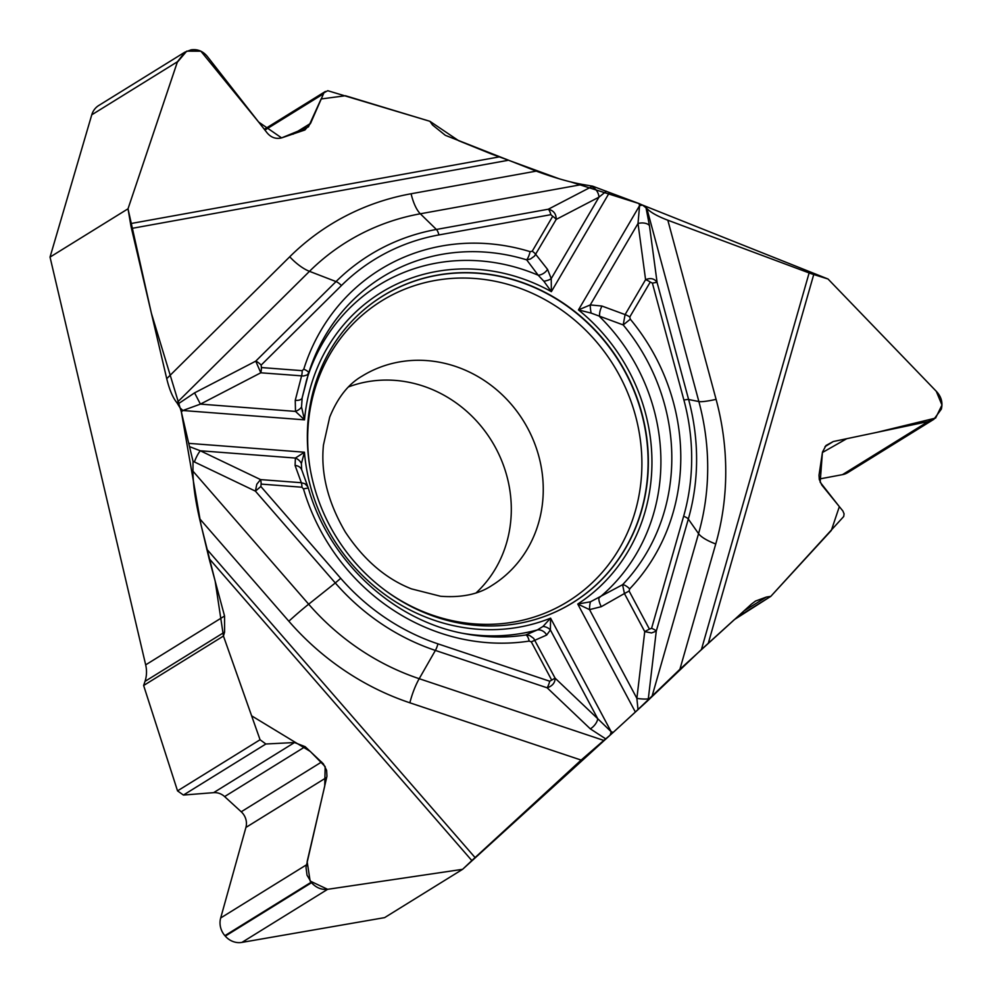 <?xml version="1.0" encoding="UTF-8"?>
<svg xmlns="http://www.w3.org/2000/svg" width="992" height="992" viewBox="0 0 992 992"><rect width="100%" height="100%" fill="white"/><g stroke="black" fill="none" stroke-linecap="round" stroke-linejoin="round"><path stroke-width="1.49" d="M751.428 604.128L679.892 669.302L652.128 696.012L698.554 533.634A245.309 226.474 58.2 0 0 698.876 401.562L646.858 208.456C650.516 212.362 657.498 216.281 667.827 220.212L809.125 272.936A28.421 8.37 -164 0 0 813.738 274.524L828.035 279.012L936.708 391.741C941.371 396.924 942.921 402.715 941.334 409.138L933.881 419.294L928.177 421.563L833.255 441.539L826.001 445.495L822.492 452.054L819.008 475.218L819.293 479.496L821.81 485.063L842.84 510.93L844.08 513.831L843.721 516.497L770.809 596.353L766.345 597.06L755.495 601.065L751.428 604.128M590.476 601.797A9.474 2.604 91.6 0 0 589.533 609.621L601.264 606.695L624.427 593.538L644.738 631.606L651.508 632.946L656.27 631.16L648.322 698.765A9.474 1.476 -173.3 0 1 636.876 698.356L644.738 631.606L649.413 629.114L629.114 591.046L624.427 593.538L622.579 584.71L590.476 601.797L577.753 604.041L635.364 712.02L652.128 696.012M635.364 712.02L613.205 732.394L611.159 731.712A9.474 2.43 108.5 0 1 610.117 735.159L613.205 732.394M184.822 52.179L98.766 105.487A18.451 17.038 58.2 0 0 91.76 114.812L50.034 257.102L145.675 664.863A30.318 27.987 -121.8 0 1 145.006 681.38L143.629 685.497L223.448 636.046L224.589 632.078L224.552 616.007L209.064 558.484L199.528 518.543C195.213 499.72 193.031 483.922 192.956 471.15L193.018 461.268L188.716 443.35L304.432 452.216L301.394 463.586A9.474 7.75 -151.6 0 0 295.393 458.056L304.432 452.216A184.19 170.054 58.2 0 0 550.585 618.152L542.996 626.448L537.366 629.932L525.772 634.979L529.703 635.525L533.671 638.377L555.098 678.156L597.717 718.692A9.474 4.762 133.6 0 1 590.339 728.872L547.175 687.816A7.775 1.996 -71.5 0 0 549.729 681.231L555.098 678.156C555.123 682.732 552.482 685.956 547.175 687.816L435.376 650.43L419.207 678.702L603.793 740.429L610.117 735.159M603.793 740.429L581.126 760.083L475.069 857.572A28.421 1.897 -41 0 0 471.845 860.572L462.607 869.314L327.633 889.316C321.569 889.985 316.188 887.778 311.513 882.719L307.036 875.204L305.995 867.392L326.951 776.252L326.616 770.375L323.318 763.79L305.176 746.691L294.525 742.537L265.868 744L260.065 739.747L177.531 790.872L143.629 685.497M177.531 790.872L183.433 795.051L213.615 792.658A14.967 13.814 -121.8 0 1 224.626 796.588L241.23 811.778A14.967 13.814 -121.8 0 1 245.917 827.44L220.683 917.972A18.451 17.038 58.2 0 0 224.886 935.667L225.283 936.126A18.451 17.038 58.2 0 0 241.924 942.4L384.623 917.625L462.607 869.314M223.448 636.046L260.065 739.747M445.358 135.334L536.25 171.12C553.995 177.655 569.408 182.094 582.478 184.438L420.323 213.788A245.309 226.474 58.2 0 0 309.479 271.337L176.898 402.715C172.806 397.705 169.409 389.682 166.73 378.671L131.49 228.458A28.421 10.267 79.7 0 1 130.522 223.609L128.018 208.804L177.469 61.727L184.934 52.117L191.096 49.848C197.47 48.943 202.864 51.1 207.241 56.333L267.17 132.94C271.25 137.714 276.173 139.326 281.926 137.789L304.966 129.952L310.558 123.38L323.938 92.802L327.732 90.706L429.92 121.309L432.524 125.004L445.358 135.334M306.801 379.291L302.163 397.817A9.474 4.129 -167.8 0 1 302.138 397.916A9.474 4.129 -167.8 0 1 295.244 400.384L301.593 375.918A7.775 2.48 -85.6 0 0 302.2 370.673L303.763 369.198A7.775 2.331 17.4 0 1 308.648 373.079L307.111 374.988L303.465 375.993L260.809 372.794L200.421 404.116L194.568 392.869L255.738 361.15A7.775 2.926 45.3 0 1 261.132 365.118L261.417 367.548A7.775 2.48 94.4 0 1 260.809 372.794L255.738 361.15L336.028 281.579A222.121 205.059 -121.8 0 1 436.393 229.462L548.328 209.213L591.641 186.682A9.474 6.684 62.5 0 1 598.97 197.16L556.202 219.406C556.252 213.912 553.635 210.515 548.328 209.213A7.775 2.802 -100.3 0 1 550.845 214.681L552.705 216.281L532.233 251.224A7.775 2.678 30.4 0 1 535.717 254.336L547.547 269.365A9.474 6.77 144.6 0 1 538.21 275.23L543.827 281.195L551.366 291.648L609.472 192.522L592.658 186.174L582.478 184.438M609.472 192.522L638.997 203.546L639.567 205.666A9.474 1.128 -15.1 0 1 642.568 205.108L638.997 203.546M646.858 208.456L642.568 205.108M736.734 617.458L770.809 596.353M476.185 592.819A123.169 113.708 58.2 0 0 507.916 480.227A123.169 113.708 58.2 0 0 348.614 386.868M819.194 479.024L842.481 474.647A18.451 17.038 58.2 0 0 847.9 472.539L933.782 419.356M188.716 443.35L181.362 411.965L200.992 524.78L215.152 581.076L223.448 636.046L251.633 715.84L310.298 751.452L325.165 766.605L324.731 786.048L307.148 861.602L310.136 881.045L327.633 889.316L462.607 869.314L610.216 735.06M559.203 178.796L491.338 153.971L458.738 140.752L429.92 121.309L345.439 95.74L321.11 98.964L308.425 126.889L281.592 137.888L258.627 122.028L200.88 51.187L186.707 51.162L177.246 62.335L128.018 208.804L151.342 313.1L181.362 411.965L182.813 410.514A9.474 3.559 -134.7 0 0 180.184 408.059L176.898 402.715M50.034 257.102L128.018 208.804M643.399 419.343A180.408 166.557 58.2 0 0 360.418 312.84A180.408 166.557 58.2 0 0 336.263 536.994A180.408 166.557 58.2 0 0 547.708 615.226A180.408 166.557 58.2 0 0 643.399 419.343M306.156 381.61A191.704 176.973 58.2 0 1 538.21 275.23L526.678 259.854A196.738 181.635 58.2 0 0 308.648 373.079L302.064 398.276M302.163 397.817L301.531 407.005L304.507 419.839L295.504 411.407L295.244 400.384M303.763 369.198A204.24 188.554 -121.8 0 1 530.112 251.658A7.775 2.058 -73 0 1 526.678 259.854L530.484 258.986L534.502 256.085L556.202 219.406A7.775 2.678 -149.6 0 0 552.705 216.281M189.72 446.722L200.31 450.777A9.474 1.81 115.6 0 0 194.407 461.95L193.018 461.268M301.531 407.005A9.474 5.01 161.4 0 1 295.504 411.407L200.421 404.116L182.813 410.514L304.507 419.839A184.19 170.054 58.2 0 1 551.366 291.648L551.23 278.616L547.547 269.365M260.834 486.477L261.132 484.096A7.775 2.48 94.4 0 0 260.549 479.595L256.804 484.232L255.415 491.139L260.834 486.477L340.715 578.311A215.76 199.181 -121.8 0 0 437.931 643.845L549.729 681.231M301.394 463.586L301.642 469.613M301.742 470.047A9.474 7.242 163.1 0 0 295.083 465.434L295.393 458.056L200.31 450.777L260.549 479.595L301.345 482.72A7.775 2.48 94.4 0 1 301.928 487.221L261.132 484.096M295.083 465.434L301.345 482.72L304.99 483.749L307.818 486.787M307.929 487.022L308.326 488.238M649.413 629.114L651.583 628.333A7.775 2.282 16 0 1 656.27 631.16L688.324 519.076L698.554 533.634A28.421 8.37 16 0 0 715.74 543.976L679.892 669.302M652.401 283.142L650.256 282.038A7.775 2.678 -149.6 0 0 645.581 279.657C650.764 277.624 654.608 278.591 657.113 282.546A7.775 0.918 164.9 0 0 652.401 283.142L683.91 400.098A215.76 199.181 -121.8 0 1 683.637 516.262L651.583 628.333M629.771 316.981L630.317 319.213L623.199 324.93L591.17 313.112L578.46 309.913L590.265 304.928L601.995 306.057L625.096 314.6A7.775 2.678 30.4 0 1 629.771 316.981L650.256 282.038M601.264 606.695A9.474 2.84 -117.2 0 1 598.994 597.916A191.704 176.973 58.2 0 0 599.676 316.671A9.474 4.328 -72.1 0 1 601.995 306.057M606.372 191.196L598.97 197.16L551.23 278.616A9.474 4.414 -8.8 0 1 543.827 281.195M630.317 319.213A204.24 188.554 58.2 0 1 629.672 588.901A7.775 2.902 43.7 0 0 622.579 584.71A196.738 181.635 58.2 0 0 623.199 324.93L625.096 314.6L645.581 279.657L638.017 223.473L639.567 205.666L578.46 309.913A184.19 170.054 58.2 0 1 577.753 604.041L589.533 609.621L636.876 698.356L638.005 709.64M591.17 313.112A9.474 2.269 -98 0 1 590.265 304.928L638.017 223.473A9.474 5.245 -7.7 0 1 649.45 225.655L657.113 282.546L688.609 399.491L698.876 401.562A28.421 3.373 -15.1 0 0 716.088 399.367A268.584 247.963 -121.8 0 1 715.74 543.976M542.996 626.448A9.474 7.49 13.1 0 1 550.386 629.945L597.717 718.692L611.159 731.712L550.585 618.152L550.386 629.945L546.679 635.041L531.29 641.849L551.589 679.917M308.363 488.424A7.775 0.856 163.6 0 0 308.388 488.312A7.775 0.856 163.6 0 0 303.478 488.932A204.24 188.554 58.2 0 0 529.17 641.092A7.775 2.778 -98.7 0 0 525.772 634.979A196.738 181.635 -121.8 0 1 465.756 633.888C393.998 621.463 329.108 561.608 308.388 488.312L307.942 487.072M462.929 633.342A191.704 176.973 58.2 0 0 537.366 629.932A9.474 8.407 62.1 0 1 546.679 635.041M264.926 130.088L323.28 93.942M183.433 795.051L265.868 744M613.031 732.542L647.627 700.823M648.086 700.364L701.877 649.103L734.365 619.603L770.809 596.353L831.321 530.46L839.344 506.639L820.173 482.211L822.405 452.526L846.771 438.687L876.643 432.413L935.592 418.078L941.966 405.058L936.262 391.27L828.035 279.012L642.469 205.046M639.22 203.633L570.933 181.982M224.589 632.078L145.006 681.38M471.845 860.572L209.064 558.484M766.345 597.06L743.876 610.973M813.738 274.524L708.3 643.238M224.552 616.007L145.675 664.863M130.522 223.609L498.74 156.984M360.332 312.926A180.358 166.507 -121.8 0 1 643.138 419.48A180.358 166.507 -121.8 0 1 547.596 615.263M539.871 460.437A123.169 113.708 -121.8 0 1 491.71 585.59C478.69 594.282 461.64 597.841 440.535 596.254L411.506 588.888C385.826 578.82 363.754 559.86 345.315 532.01C327.881 502.2 320.602 473.209 323.454 445.024L329.716 417.099C337.689 397.581 348.452 383.941 362.006 376.179A123.169 113.708 -121.8 0 1 539.871 460.437M310.372 469.972A176.824 163.246 -121.8 0 1 439.791 279.719A176.824 163.246 -121.8 0 1 637.038 421.836A176.824 163.246 -121.8 0 1 572.136 598.796A176.824 163.246 -121.8 0 1 384.735 590.029M550.845 214.681L438.91 234.93A215.76 199.181 58.2 0 0 341.422 285.56L261.132 365.118M261.417 367.548L302.2 370.673M532.233 251.224L530.112 251.658M592.658 186.174L591.641 186.682M438.91 234.93A7.775 2.802 79.7 0 0 436.393 229.462L420.323 213.788A28.421 10.267 -100.3 0 1 411.097 193.762L536.25 171.12M178.002 403.992L194.568 392.869M341.422 285.56A7.775 2.926 45.3 0 0 336.028 281.579L309.479 271.337A28.421 10.689 -134.7 0 1 289.726 256.792A268.584 247.963 -121.8 0 1 411.097 193.762M192.956 471.15L308.673 604.19A28.421 1.897 -41 0 0 288.846 621.228L199.528 518.543M194.407 461.95L255.415 491.139L335.296 582.961L308.673 604.19A245.309 226.474 58.2 0 0 419.207 678.702A28.421 7.304 108.5 0 0 409.87 702.807A268.584 247.963 -121.8 0 1 288.846 621.228M166.73 378.671L289.726 256.792M507.557 160.419L131.49 228.458M531.29 641.849L529.17 641.092M303.478 488.932L301.928 487.221M629.672 588.901L629.114 591.046M648.123 700.315L648.322 698.765M645.953 207.427L649.45 225.655M667.827 220.212L716.088 399.367M809.125 272.936L701.431 649.512M683.91 400.098A7.775 0.918 164.9 0 1 688.609 399.491A222.121 205.059 -121.8 0 1 688.324 519.076A7.775 2.282 -164 0 0 683.637 516.262M605.715 738.879L590.339 728.872M581.126 760.083L409.87 702.807M206.683 549.047L475.069 857.572M437.931 643.845A7.775 1.996 -71.5 0 1 435.376 650.43A222.121 205.059 -121.8 0 1 335.296 582.961L340.715 578.311M177.469 61.727L91.76 114.812M310.558 123.38L293.111 134.18M833.255 441.539L824.984 446.66M928.177 421.563L842.481 474.647M311.116 882.26L224.886 935.667M311.513 882.719L225.283 936.126M327.633 889.316L241.924 942.4M294.525 742.537L213.615 792.658M305.176 746.691L224.626 796.588M321.631 761.98L241.23 811.778M326.728 777.381L245.917 827.44M306.379 864.888L220.683 917.972M307.979 487.134L301.63 469.551M264.306 129.295L325.401 91.45"/></g></svg>
